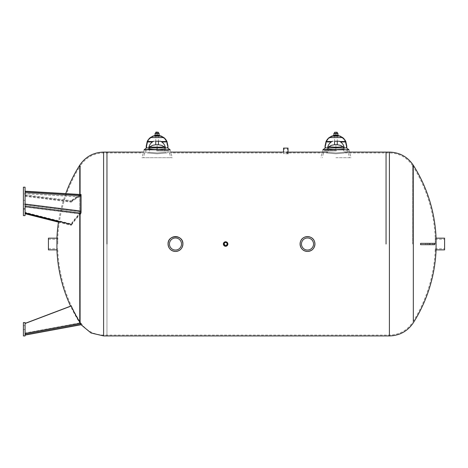 <?xml version="1.0" encoding="UTF-8"?>
<svg xmlns="http://www.w3.org/2000/svg" width="468" height="468" viewBox="0 0 468 468"><rect width="100%" height="100%" fill="white"/><g stroke="black" fill="none" stroke-linecap="round" stroke-linejoin="round"><path stroke-width="0.35" stroke-dasharray="2.34 1.75" d="M57.775 244.021L57.775 238.171L57.775 244.021M56.938 249.871L57.775 249.871L56.938 249.871L56.938 238.171L57.775 238.171A146.232 146.232 0 0 1 80.402 165.695L80.402 322.341L80.402 165.695C85.96 157.482 93.694 153.229 103.603 152.937L103.603 335.1L103.603 152.937L106.961 152.937L106.961 335.1L106.961 152.937L148.742 152.937L148.742 152.1L143.442 152.1M106.961 335.936L106.961 152.1L106.961 335.936M25.073 327.582L25.073 325.658L25.073 327.582M23.4 327.582L23.4 325.658L23.4 327.582M23.4 322.569L25.073 322.569L25.073 335.936L23.4 335.936L23.4 322.569M25.073 323.4L25.073 335.1L25.073 323.4L71.136 305.937A145.033 142.828 -178.2 0 0 79.7 322.119A145.033 142.828 -178.2 0 1 71.136 305.937A146.905 23.798 158.6 0 0 71.241 306.014A144.922 142.717 1.8 0 0 79.7 322.019L81.058 324.067L81.052 324.739L79.7 322.791L79.7 165.251M79.7 322.019L80.911 324.096L79.7 322.019L79.7 322.791A147.069 147.069 0 0 1 70.592 306.148M25.073 334.433L25.073 333.023L25.073 334.433L80.911 324.096L25.073 334.433M25.073 323.517L71.241 306.014M81.058 202.387L81.058 194.536L79.7 195.092A144.922 49.567 179.7 0 0 71.241 200.69A146.905 128.788 48.5 0 0 71.136 201.304A145.033 49.602 -0.3 0 1 79.7 195.642L80.151 195.396L80.911 196.168L25.073 192.851L25.073 204.159L25.073 200.316L25.073 203.902L80.911 210.933L79.7 213.437A145.033 93.226 -179.6 0 0 71.136 223.956A146.905 104.984 31 0 0 71.241 224.494A144.922 93.15 0.4 0 1 79.7 214.087L81.058 212.595L81.058 204.071M23.4 203.902L23.4 200.316L23.4 203.902M25.073 208.915L25.073 187.206L25.073 208.915L23.4 208.915L23.4 215.602L25.073 215.602L25.073 193.892L23.4 193.892L23.4 187.206L25.073 187.206L25.073 193.892L23.4 193.892L23.4 215.602L23.4 187.206L23.4 208.915M79.7 196.501A145.033 49.602 -0.3 0 0 71.136 202.158A146.905 128.788 48.5 0 1 71.241 201.544A144.922 49.567 179.7 0 1 79.7 195.946L81.058 195.396L81.058 213.449L79.7 214.947A144.922 93.15 0.4 0 0 71.241 225.354A146.905 104.984 31 0 1 71.136 224.815A145.033 93.226 -179.6 0 1 79.7 214.297L80.911 211.788L80.911 197.028L80.151 196.25L79.7 196.501L79.7 195.946M25.073 192.874L80.478 196.168L25.073 192.874L25.073 193.711L80.911 197.028M81.058 196.215L25.073 192.892L25.073 192.055L81.058 195.396L81.058 203.247M80.607 214.046L25.073 207.067L25.073 204.925L81.058 211.957L81.058 213.449M81.058 204.931L81.058 211.957M58.465 222.13L71.241 225.354M25.073 207.067L25.073 213.701L25.073 206.914L80.151 213.835M58.535 221.633L71.136 224.815M80.911 211.788L25.073 204.773L25.073 206.914M25.073 204.773L25.073 193.711M25.073 192.98L25.073 192.161M25.073 195.694L71.241 201.544M25.073 192.892L25.073 204.925M25.073 196.32L71.136 202.158M25.073 200.573L25.073 204.159L25.073 200.573M23.4 200.573L23.4 204.159L23.4 200.573M80.151 195.396L25.073 192.02L80.151 195.396M80.911 196.168L80.911 210.933M80.607 194.6L25.073 191.201L25.073 192.851M25.073 191.301L25.073 194.834L71.241 200.69M25.073 194.834L25.073 195.466L71.136 201.304M25.073 195.466L25.073 192.126M25.073 192.032L25.073 212.846L25.073 212.332L71.136 223.956M80.151 212.975L25.073 206.055L25.073 203.913M25.073 206.055L25.073 212.332M48.42 244.021L48.42 239.283L48.42 244.021M48.42 238.171L48.42 249.871M175.482 251.451C185.065 251.907 185.065 236.129 175.482 236.592C165.9 236.129 165.9 251.907 175.482 251.451C165.9 251.907 165.9 236.129 175.482 236.592C185.065 236.129 185.065 251.907 175.482 251.451M182.912 244.021C183.368 234.433 167.597 234.433 168.053 244.021A7.429 7.429 0 0 0 179.197 250.45A7.429 7.429 0 0 0 179.197 237.586A7.429 7.429 0 0 0 168.053 244.021A7.429 7.429 0 0 1 179.197 237.586A7.429 7.429 0 0 1 179.197 250.45A7.429 7.429 0 0 1 168.053 244.021A7.429 7.429 0 0 1 179.197 237.586A7.429 7.429 0 0 1 179.197 250.45A7.429 7.429 0 0 1 168.053 244.021M227.869 244.021L227.208 245.606L227.208 242.43L227.869 244.021C226.366 241.119 224.868 241.119 223.371 244.021L224.032 242.43L225.617 246.267L226.442 246.109M226.167 241.839L225.664 241.769M227.635 243.027L225.617 246.267L224.798 246.109M224.032 245.606L223.371 244.021L224.032 245.606L223.54 244.881M225.073 241.839L225.576 241.769M223.371 244.021A2.246 2.246 0 0 1 226.74 242.073A2.246 2.246 0 0 1 226.74 245.963A2.246 2.246 0 0 1 223.371 244.021A2.246 2.246 0 0 0 226.74 245.963A2.246 2.246 0 0 0 226.74 242.073A2.246 2.246 0 0 0 223.371 244.021A2.246 2.246 0 0 1 226.74 242.073A2.246 2.246 0 0 1 226.74 245.963A2.246 2.246 0 0 1 223.371 244.021L224.032 242.43M307.511 251.451C317.093 251.907 317.093 236.129 307.511 236.592C297.923 236.129 297.923 251.907 307.511 251.451C297.923 251.907 297.923 236.129 307.511 236.592C317.093 236.129 317.093 251.907 307.511 251.451M314.941 244.021C315.397 234.433 299.619 234.433 300.082 244.021A7.429 7.429 0 0 1 311.226 237.586A7.429 7.429 0 0 1 311.226 250.45A7.429 7.429 0 0 1 300.082 244.021A7.429 7.429 0 0 0 311.226 250.45A7.429 7.429 0 0 0 311.226 237.586A7.429 7.429 0 0 0 300.082 244.021A7.429 7.429 0 0 1 311.226 237.586A7.429 7.429 0 0 1 311.226 250.45A7.429 7.429 0 0 1 300.082 244.021M300.649 246.864L300.222 245.448M300.222 242.588L300.649 241.178M314.373 241.178L314.8 242.588M314.8 245.448L314.373 246.864M157.096 153.802C168.369 152.79 168.369 152.79 157.096 153.802C168.369 152.79 168.369 152.79 157.096 153.802C145.829 152.79 145.829 152.79 157.096 153.802C145.829 152.79 145.829 152.79 157.096 153.802M157.096 152.96C145.829 151.96 145.829 151.96 157.096 152.96C145.829 151.96 145.829 151.96 157.096 152.96C168.351 151.96 168.351 151.96 157.096 152.96C168.351 151.96 168.351 151.96 157.096 152.96M285.784 152.966L288.031 152.937L285.784 152.966M285.784 152.129L288.031 152.1L288.031 152.937L327.565 152.937L327.565 152.1M335.919 153.802C347.192 152.79 347.192 152.79 335.919 153.802C347.192 152.79 347.192 152.79 335.919 153.802C324.652 152.79 324.652 152.79 335.919 153.802C324.652 152.79 324.652 152.79 335.919 153.802M335.919 152.96C324.652 151.96 324.652 151.96 335.919 152.96C324.652 151.96 324.652 151.96 335.919 152.96C347.192 151.96 347.192 151.96 335.919 152.96C347.192 151.96 347.192 151.96 335.919 152.96M386.059 244.021L386.059 152.1L386.059 244.021M227.173 244.021A1.556 1.556 0 0 0 225.617 242.465A1.556 1.556 0 0 0 224.061 244.021A1.556 1.556 0 0 0 225.617 245.577A1.556 1.556 0 0 0 227.173 244.021A1.556 1.556 0 0 0 225.617 242.465A1.556 1.556 0 0 0 224.061 244.021A1.556 1.556 0 0 1 226.395 242.67A1.556 1.556 0 0 1 226.395 245.367A1.556 1.556 0 0 1 224.061 244.021A1.556 1.556 0 0 0 225.617 245.577A1.556 1.556 0 0 0 227.173 244.021M285.784 153.802L288.031 153.802L285.784 153.802M285.784 148.116L287.34 148.116L285.784 148.116M288.031 148.116L283.538 148.116M181.52 244.021A6.037 6.037 0 0 0 175.482 237.984A6.037 6.037 0 0 0 169.445 244.021A6.037 6.037 0 0 1 178.501 238.791A6.037 6.037 0 0 1 178.501 249.245A6.037 6.037 0 0 1 169.445 244.021A6.037 6.037 0 0 0 175.482 250.052A6.037 6.037 0 0 0 181.52 244.021A6.037 6.037 0 0 0 175.482 237.984A6.037 6.037 0 0 0 169.445 244.021A6.037 6.037 0 0 0 175.482 250.052A6.037 6.037 0 0 0 181.52 244.021M313.542 244.021A6.037 6.037 0 0 0 307.511 237.984A6.037 6.037 0 0 0 301.474 244.021A6.037 6.037 0 0 0 307.511 250.052A6.037 6.037 0 0 0 313.542 244.021A6.037 6.037 0 0 0 307.511 237.984A6.037 6.037 0 0 0 301.474 244.021A6.037 6.037 0 0 1 310.524 238.791A6.037 6.037 0 0 1 310.524 249.245A6.037 6.037 0 0 1 301.474 244.021A6.037 6.037 0 0 0 307.511 250.052A6.037 6.037 0 0 0 313.542 244.021M435.24 244.021L435.24 238.171L435.24 244.021M412.618 165.701A146.232 146.232 0 0 1 435.24 238.171L436.077 238.171L436.077 249.871L435.24 249.871A146.232 146.232 0 0 1 412.618 322.341M412.612 244.021L412.612 165.695L412.612 244.021M413.32 166.819L413.32 321.218M429.156 243.348L432.502 243.348L429.156 243.348M429.156 244.688L432.502 244.688L429.156 244.688M429.835 243.348L420.58 243.348L434.673 243.348L429.835 243.348L429.835 244.688L420.58 244.688L420.58 243.348L427.945 243.348L427.945 244.688L427.945 243.348L433.561 243.348L433.561 244.688L434.673 244.688L434.673 243.348L433.561 243.348L433.561 244.688L420.58 244.688L429.835 244.688M444.6 244.021L444.6 239.283L444.6 244.021M444.6 249.871L444.6 238.171M146.49 147.923L167.708 147.923M168.72 149.783L145.536 149.783M145.103 149.783L144.706 149.783M144.185 149.783L141.944 157.698L172.253 157.698L141.944 157.698M157.096 147.923L165.456 147.923L157.096 147.923M157.096 149.345L145.653 149.345L157.096 149.345M157.096 157.698L143.413 157.698L157.096 157.698M157.096 150.181L167.959 150.181L157.096 150.181M158.436 132.315L155.762 132.315M156.014 132.064L158.184 132.064M156.85 144.7L157.359 144.7M156.721 150.948L164.683 150.948L156.721 150.948L156.721 150.181M157.096 150.948L167.959 150.948L157.096 150.948M157.096 145.431L157.096 147.964L162.396 147.648C158.863 148.04 155.329 148.04 151.802 147.648L157.096 147.964L157.096 149.52L162.882 149.146C165.298 148.853 165.298 148.853 162.882 149.146C165.298 148.853 165.298 148.853 162.882 149.146L157.096 149.52L151.316 149.146C148.9 148.853 148.9 148.853 151.316 149.146C148.9 148.853 148.9 148.853 151.316 149.146L157.096 149.52L165.456 148.918C166.462 148.842 159.225 149.918 152.498 149.345M148.941 147.923L148.742 148.918L157.096 149.52M157.096 147.274L164.262 146.741L157.096 147.274L149.935 146.741L157.096 147.274M167.462 145.975L166.409 141.529A10.36 10.36 0 0 0 162.993 137.563A10.36 10.36 0 0 1 166.409 141.529L167.462 145.975L167.462 147.923L165.397 147.923L167.462 147.923L167.462 145.975M162.993 137.563L160.77 136.393L162.993 137.563L151.199 137.563A10.36 10.36 0 0 0 147.789 141.529A10.36 10.36 0 0 1 151.199 137.563L153.428 136.393L151.199 137.563L162.993 137.563M153.756 141.237A8.354 8.354 0 0 0 153.159 141.529L147.789 141.529L146.736 145.975L147.789 141.529L153.159 141.529L152.656 141.822C150.45 143.272 149.169 145.308 148.801 147.923L146.736 147.923L148.801 147.923C149.169 145.308 150.45 143.272 152.656 141.822L153.159 141.529A8.354 8.354 0 0 1 153.756 141.237L160.442 141.237A8.354 8.354 0 0 1 161.039 141.529L161.542 141.822C163.747 143.272 165.029 145.308 165.397 147.923C165.029 145.308 163.747 143.272 161.542 141.822L161.039 141.529A8.354 8.354 0 0 0 160.442 141.237L153.756 141.237A8.354 8.354 0 0 0 153.159 141.529L152.463 141.944C150.368 143.401 149.152 145.396 148.801 147.923L146.238 147.923L148.801 147.923M160.77 136.393L153.428 136.393L160.77 136.393M155.68 136.393L158.517 136.393L155.68 136.393L155.68 135.89L158.517 135.89L155.68 135.89L155.68 135.387L158.517 135.387L155.68 135.387M146.736 145.975L146.736 147.923L146.736 145.975M158.436 135.387L158.436 141.237L155.762 141.237L155.762 133.216L158.436 133.216L155.762 133.216L158.254 133.321L155.943 133.321L155.943 135.287L158.254 135.287L155.762 135.387L158.436 135.387L155.762 135.387M165.397 147.923L167.959 147.923L165.397 147.923C165.046 145.396 163.823 143.401 161.735 141.944L161.039 141.529A8.354 8.354 0 0 0 160.442 141.237M160.857 135.89L163.835 137.563A10.863 10.863 0 0 1 166.959 141.529L167.959 145.969L167.959 147.923M146.238 147.923L146.238 145.969L147.233 141.529A10.863 10.863 0 0 1 150.357 137.563L163.835 137.563M153.34 135.89L154.592 135.89M155.68 135.89L158.517 135.89L155.68 135.89M154.592 135.387L159.606 135.387M158.956 133.216L155.241 133.216M157.096 135.387L158.956 135.387L157.096 135.387M157.096 133.485L159.102 133.485L159.102 135.123L155.095 135.123L155.095 133.485L157.096 133.485L157.096 135.123M325.307 147.923L346.531 147.923M335.919 147.923L344.278 147.923L327.565 147.923L335.919 147.923L335.919 149.783L323.575 149.783M348.835 149.783L348.309 149.783M347.917 149.783L335.919 149.783M335.919 157.698L351.076 157.698L335.919 157.698M335.919 149.345L324.476 149.345L335.919 149.345M335.919 150.181L325.055 150.181L335.919 150.181M337.258 132.315L334.585 132.315M334.836 132.064L337.007 132.064M334.643 144.729L335.655 144.7M336.17 144.7L336.784 144.694M336.299 150.948L328.331 150.948L336.299 150.948L336.299 150.181M335.919 150.948L325.055 150.948L335.919 150.948M335.919 145.431L335.919 147.964L330.619 147.648C334.152 148.04 337.685 148.04 341.219 147.648L335.919 147.964L335.919 149.52L330.133 149.146C327.717 148.853 327.717 148.853 330.133 149.146C327.717 148.853 327.717 148.853 330.133 149.146L335.919 149.52L341.704 149.146C344.12 148.853 344.12 148.853 341.704 149.146C344.12 148.853 344.12 148.853 341.704 149.146L335.919 149.52L327.565 148.918C325.231 149.526 346.612 149.526 344.278 148.918L335.919 149.52M328.758 146.741C326.57 147.28 345.273 147.28 343.079 146.741C345.273 147.28 326.57 147.28 328.758 146.741M325.558 145.975L326.611 141.529A10.36 10.36 0 0 1 330.022 137.563A10.36 10.36 0 0 0 326.611 141.529L325.558 145.975L325.558 147.923L327.623 147.923L325.558 147.923L325.558 145.975M330.022 137.563L332.251 136.393L330.022 137.563L341.815 137.563A10.36 10.36 0 0 1 345.226 141.529A10.36 10.36 0 0 0 341.815 137.563L339.592 136.393L341.815 137.563L330.022 137.563M344.22 147.923L346.782 147.923L344.22 147.923C343.869 145.396 342.646 143.401 340.558 141.944L339.862 141.529L345.226 141.529L346.279 145.975L345.226 141.529L339.862 141.529L340.365 141.822C342.564 143.272 343.851 145.308 344.22 147.923L346.279 147.923L344.22 147.923C343.869 145.396 342.646 143.401 340.558 141.944L339.862 141.529A8.354 8.354 0 0 0 339.265 141.237A8.354 8.354 0 0 1 339.862 141.529A8.354 8.354 0 0 0 339.265 141.237L332.578 141.237A8.354 8.354 0 0 0 331.976 141.529L331.285 141.944C329.191 143.401 327.969 145.396 327.623 147.923C327.986 145.308 329.273 143.272 331.479 141.822L331.976 141.529A8.354 8.354 0 0 1 332.578 141.237L339.265 141.237M332.251 136.393L339.592 136.393L332.251 136.393M337.34 136.393L334.497 136.393L337.34 136.393L337.34 135.89L334.497 135.89L337.34 135.89L337.34 135.387L334.497 135.387L337.34 135.387M337.258 135.387L337.258 141.237L334.585 141.237L334.585 133.216L337.258 133.216L334.585 133.216L337.077 133.321L334.766 133.321L334.766 135.287L337.077 135.287L334.585 135.387L337.258 135.387L334.585 135.387M346.279 145.975L346.279 147.923L346.279 145.975M327.623 147.923L325.055 147.923L327.623 147.923C327.969 145.396 329.191 143.401 331.285 141.944L325.874 141.944L326.056 141.529A10.863 10.863 0 0 1 329.18 137.563L332.157 135.89M332.578 141.237A8.354 8.354 0 0 0 331.976 141.529L331.285 141.944M325.055 147.923L325.874 141.944M329.18 137.563L342.658 137.563A10.863 10.863 0 0 1 345.782 141.529L346.782 145.969L346.782 147.923M338.428 135.89L339.68 135.89M337.34 135.89L334.497 135.89L337.34 135.89M333.415 135.387L338.428 135.387M337.773 133.216L334.064 133.216M335.919 135.387L334.064 135.387L335.919 135.387M335.919 133.485L337.925 133.485L337.925 135.123L333.912 135.123L333.912 133.485L335.919 133.485L335.919 135.123M79.7 194.442L79.7 213.075M103.603 335.936L103.603 152.1M25.073 333.023L80.151 322.826L25.073 333.023M25.073 333.69L80.607 323.411M79.7 214.947L79.7 214.297M79.7 213.437L79.7 214.087M79.7 195.092L79.7 195.642M389.411 152.1L389.411 335.936M152.656 141.822L147.654 141.822L152.656 141.822M166.409 141.529L161.039 141.529L166.409 141.529M161.542 141.822L166.544 141.822L161.542 141.822M147.233 141.529L153.159 141.529M152.463 141.944L147.051 141.944M167.14 141.944L161.735 141.944M161.039 141.529L166.959 141.529M340.365 141.822L345.366 141.822L340.365 141.822M326.611 141.529L331.976 141.529L326.611 141.529M331.479 141.822L326.477 141.822L331.479 141.822M339.862 141.529L345.782 141.529M326.056 141.529L331.976 141.529M345.963 141.944L340.558 141.944M57.775 249.871A146.232 146.232 0 0 0 80.402 322.341C85.96 330.554 93.694 334.807 103.603 335.1L389.411 335.1C399.327 334.807 407.061 330.554 412.612 322.341M65.731 193.612A147.069 147.069 0 0 0 58.588 221.305M23.4 329.501L25.073 329.501M23.4 325.658L25.073 325.658M80.619 324.154L81.052 324.739M23.4 204.159L25.073 204.159L23.4 204.159M23.4 200.316L25.073 200.316L23.4 200.316M25.073 192.055L80.952 195.372M48.42 248.754L57.775 248.754M48.42 239.283L57.775 239.283M283.538 153.802L283.538 152.1L283.538 152.937L165.456 152.937L165.456 152.1L170.75 152.1M412.612 165.695C407.061 157.482 399.327 153.229 389.411 152.937L344.278 152.937L344.278 152.1M287.34 153.802L287.34 148.116M284.228 153.802L284.228 148.116M425.816 243.348L425.816 244.688L425.816 243.348M432.502 243.348L432.502 244.688L432.502 243.348M435.24 248.754L444.6 248.754M435.24 239.283L444.6 239.283M435.24 238.171L436.077 238.171M170.13 149.783L172.253 157.698M165.257 147.923L165.456 150.181L165.456 147.923M148.742 148.918L148.742 147.923M145.653 149.345L143.413 157.698M168.538 149.345L170.779 157.698M146.238 150.948L146.238 149.345M167.959 150.948L167.959 149.345M164.683 150.181L164.683 150.948M149.514 150.181L149.514 150.948M164.683 150.813L164.683 148.918L163.847 147.391M150.351 147.391L149.508 148.918L149.508 150.813M158.436 144.729L157.962 144.694M158.517 135.387L158.517 136.393M322.891 149.783L320.767 157.698M348.952 149.783L351.076 157.698M327.764 147.923L327.565 150.181L327.565 147.923M344.079 147.923L344.278 150.181L344.278 147.923M347.361 149.345L349.602 157.698M324.476 149.345L322.236 157.698M346.782 150.948L346.782 149.345M325.055 150.948L325.055 149.345M328.331 150.181L328.331 150.948M343.506 150.181L343.506 150.948M329.174 147.391L328.331 148.918L328.331 150.813M343.506 150.813L343.506 148.918L342.67 147.391M334.585 144.729L335.059 144.694M334.497 135.387L334.497 136.393"/><path stroke-width="0.7" d="M58.588 221.305A147.069 147.069 0 0 0 56.938 238.171L56.938 249.871A147.069 147.069 0 0 0 70.592 306.148M106.961 244.021L106.961 152.1L106.961 244.021M25.073 335.936L25.073 322.569L23.4 322.569L23.4 335.936L25.073 335.936M79.7 194.442L79.7 165.251C85.422 156.786 93.389 152.404 103.603 152.1L103.603 335.936L91.014 332.982L81.052 324.739L25.073 335.1L81.058 324.739L81.058 324.067L79.7 322.019A144.922 142.717 1.8 0 1 71.241 306.014A146.905 23.798 158.6 0 1 71.136 305.937L25.073 323.4M25.073 323.517L71.241 306.014M25.073 213.701L58.465 222.13M25.073 213.192L58.535 221.633M23.4 208.915L23.4 187.206L25.073 187.206L25.073 215.602L23.4 215.602L23.4 208.915L25.073 208.915M81.058 212.595L81.058 194.536L80.607 194.6M25.073 212.846L71.241 224.494M56.938 249.871L48.42 249.871L48.42 238.171L57.775 238.171M175.482 251.451C179.993 251.006 182.467 248.531 182.912 244.021C182.467 248.531 179.993 251.006 175.482 251.451C170.972 251.006 168.492 248.531 168.053 244.021C168.492 248.531 170.972 251.006 175.482 251.451M168.053 244.021A7.429 7.429 0 0 0 179.197 250.45A7.429 7.429 0 0 0 179.197 237.586A7.429 7.429 0 0 0 168.053 244.021C167.597 234.433 183.368 234.433 182.912 244.021M226.442 246.109L227.208 245.606L225.617 246.267C226.986 246.133 227.735 245.384 227.869 244.021M225.664 241.769L224.032 242.43C225.09 241.558 226.149 241.558 227.208 242.43L226.167 241.839M224.798 246.109L224.032 245.606L225.617 246.267L224.032 245.606M223.54 244.881L223.371 244.021A2.246 2.246 0 0 0 226.74 245.963A2.246 2.246 0 0 0 226.74 242.073A2.246 2.246 0 0 0 223.371 244.021M224.032 242.43L225.073 241.839M225.576 241.769L227.635 243.027M300.222 245.448L300.082 244.021C300.52 248.531 302.995 251.006 307.511 251.451C312.021 251.006 314.496 248.531 314.941 244.021L314.8 245.448M314.373 246.864C313.01 249.772 310.723 251.298 307.511 251.451C304.299 251.298 302.012 249.772 300.649 246.864M300.082 244.021A7.429 7.429 0 0 0 311.226 250.45A7.429 7.429 0 0 0 311.226 237.586A7.429 7.429 0 0 0 300.082 244.021L300.222 242.588M300.649 241.178C302.761 235.17 312.255 235.17 314.373 241.178M314.8 242.588L314.941 244.021M327.565 152.1L285.784 152.129M386.059 244.021L386.059 152.1L386.059 244.021M224.061 244.021A1.556 1.556 0 0 1 226.395 242.67A1.556 1.556 0 0 1 226.395 245.367A1.556 1.556 0 0 1 224.061 244.021M170.75 152.1L283.538 152.1L283.538 148.116L288.031 148.116L288.031 153.802M169.445 244.021A6.037 6.037 0 0 1 178.501 238.791A6.037 6.037 0 0 1 178.501 249.245A6.037 6.037 0 0 1 169.445 244.021M301.474 244.021A6.037 6.037 0 0 1 310.524 238.791A6.037 6.037 0 0 1 310.524 249.245A6.037 6.037 0 0 1 301.474 244.021M413.32 322.785A147.069 147.069 0 0 0 436.077 249.871L436.077 238.171A147.069 147.069 0 0 0 413.32 165.251L413.32 166.819M413.32 321.218L413.32 165.251C407.593 156.786 399.625 152.404 389.411 152.1L344.278 152.1M420.58 243.348L434.673 243.348L434.673 244.688L420.58 244.688L420.58 243.348M436.077 238.171L444.6 238.171L444.6 249.871L435.24 249.871M170.13 149.783L167.708 147.923L146.49 147.923L144.068 149.783L169.714 149.783M157.096 147.923L157.096 149.783M169.445 149.783L168.72 149.783M145.536 149.783L145.103 149.783M144.706 149.783L144.185 149.783M155.762 132.315L158.436 132.315L156.014 132.064L155.762 133.216M157.359 144.7L158.377 144.729M158.406 144.729L156.85 144.7M152.498 149.345L148.742 148.918M165.257 147.923L164.262 146.741C166.45 147.28 147.748 147.28 149.935 146.741C152.521 145.513 151.538 145.378 156.236 144.694M148.801 147.923C149.152 145.396 150.368 143.401 152.463 141.944L152.656 141.822M161.542 141.822L161.735 141.944C163.823 143.401 165.046 145.396 165.397 147.923M155.762 144.729L155.762 141.237L160.442 141.237L158.436 141.237L158.436 144.729M167.959 147.923L167.959 145.969L166.959 141.529A10.863 10.863 0 0 0 163.835 137.563L150.357 137.563L153.34 135.89L150.357 137.563A10.863 10.863 0 0 0 147.233 141.529L153.159 141.529A8.354 8.354 0 0 1 153.756 141.237M160.442 141.237A8.354 8.354 0 0 1 161.039 141.529L166.959 141.529M163.835 137.563L160.857 135.89L153.34 135.89M147.233 141.529L146.238 145.969L146.238 147.923M159.606 135.89L159.606 135.387L154.592 135.387L154.592 135.89L160.857 135.89M155.095 133.304L159.102 133.304M155.095 133.485L155.095 135.123L159.102 135.123L159.102 133.485L155.095 133.485M157.096 133.485L157.096 135.123M348.952 149.783L346.531 147.923L325.307 147.923L322.885 149.783L348.835 149.783M323.575 149.783L322.885 149.783M348.309 149.783L347.917 149.783M335.919 132.315L337.258 132.315L335.919 132.315M334.585 144.729L334.585 141.237L339.265 141.237L337.258 141.237L337.258 144.729L334.643 144.729M335.655 144.7L336.17 144.7M344.079 147.923L343.079 146.741L335.919 147.274L328.758 146.741C331.338 145.513 330.361 145.378 335.059 144.694M340.365 141.822L340.552 141.944C342.646 143.401 343.869 145.396 344.22 147.923M327.623 147.923C327.969 145.396 329.191 143.401 331.285 141.944L331.479 141.822M339.265 141.237A8.354 8.354 0 0 1 339.862 141.529L345.782 141.529A10.863 10.863 0 0 0 342.658 137.563L339.68 135.89L342.658 137.563L329.18 137.563A10.863 10.863 0 0 0 326.056 141.529L325.055 145.969L325.055 147.923M326.056 141.529L331.976 141.529A8.354 8.354 0 0 1 332.578 141.237M339.68 135.89L332.157 135.89L329.18 137.563M346.782 147.923L346.782 145.969L345.782 141.529M332.157 135.89L333.415 135.89L333.415 135.387L338.428 135.387L338.428 135.89L333.415 135.89M333.912 133.304L337.925 133.304M337.925 133.485L333.912 133.485L333.912 135.123L337.925 135.123L337.925 133.485M335.919 133.485L335.919 135.123M79.7 213.075L79.7 322.019M80.607 323.411L25.073 333.69M25.073 192.032L81.058 195.361M81.058 211.103L25.073 204.066M25.073 206.207L80.607 213.186M413.32 322.791C407.593 331.25 399.625 335.638 389.411 335.936L389.411 152.1M429.835 243.348L429.835 244.688M157.962 144.694C162.659 145.378 161.676 145.513 164.262 146.741C166.45 147.28 147.748 147.28 149.935 146.741L148.941 147.923M147.051 141.944L152.463 141.944M161.735 141.944L167.14 141.944M336.784 144.694C341.482 145.378 340.499 145.513 343.079 146.741L335.919 147.274L328.758 146.741L327.764 147.923M340.558 141.944L345.963 141.944M325.874 141.944L331.285 141.944M79.7 165.251A147.069 147.069 0 0 0 65.731 193.612M103.603 335.936L389.411 335.936M103.603 152.1L143.442 152.1M25.073 191.201L80.952 194.518M158.436 133.216L158.436 132.315M337.258 133.216L337.258 132.315M334.585 133.216L334.585 132.315"/></g></svg>
